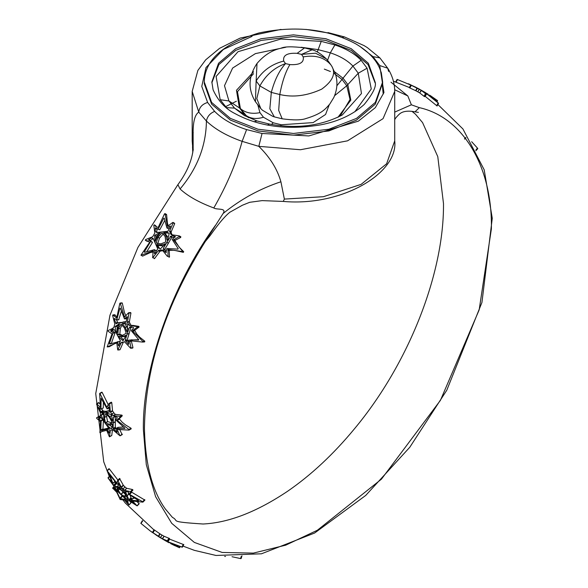 <?xml version="1.0" encoding="UTF-8"?>
<svg xmlns="http://www.w3.org/2000/svg" width="588" height="588" viewBox="0 0 588 588"><rect width="100%" height="100%" fill="white"/><g stroke="black" fill="none" stroke-linecap="round" stroke-linejoin="round"><path stroke-width="0.88" d="M394.724 112.11L411.372 104.804L419.34 107.648L415.047 111.779M383.214 94.095L382.391 85.819M411.99 111.352L415.444 114.16L422.581 122.613L437.781 156.614L443.492 203.573C444.146 273.516 408.653 363.876 354.388 428.895C333.469 454.208 311.214 474.994 287.613 491.252C256.831 511.891 228.636 522.805 203.044 524.004C167.132 521.63 179.869 521.137 172.46 517.418L165.331 508.965C152.116 490.664 145.148 463.682 144.435 428.02C145.434 366.758 165.838 304.408 205.631 240.97L223.08 213.532C226.99 207.557 216.847 210.114 213.804 207.961C199.023 202.441 187.778 196.113 180.075 188.983L177.899 184.639L137.945 247.401L109.978 315.19L95.741 393.6L103.723 461.793L109.294 476.427M162.273 538.726L164.081 536.249L162.567 538.873L150.234 530.949L140.951 523.408L142.465 520.784M171.417 543.503L171.196 543.885L179.333 547.693L173.548 544.98L181.824 547.024L168.028 541.798L167.367 540.806L162.567 538.873M425.609 93.727L426.116 94.029L424.602 96.653L424.007 96.278L425.521 93.654L426.116 94.029L426.359 93.536L438.516 103.282L432.239 96.924L437.362 100.489L430.107 95.44L429.887 95.815M411.35 85.334L409.836 87.957L409.388 87.737L410.784 85.032L421.177 90.287L425.521 93.654M395.739 82.107L397.275 79.461L410.902 85.113M112.617 488.047L114.021 486.563L112.631 488.055L116.718 492.244L120.18 499.543L124.458 500.006L128.809 504.974L127.39 500.631L129.404 500.895L137.048 505.834L132.631 501.064L142.818 502.145L142.619 501.696L129.639 494.457L129.919 492.884L130.992 492.127L130.507 491.605L124.752 490.414L123.039 489.047L121.451 487.503L118.085 480.918L117.563 480.558L116.777 483.013L107.361 471.01L112.021 481.866L108.163 478.184L113.668 485.85L114.829 488.4L112.631 488.055L112.947 488.584M124.619 490.319L126.596 488.231L124.935 490.436M98.997 416.502L98.88 417.193L98.755 416.532L96.608 417.767L96.741 418.435L100.497 421.618L99.879 432.665L101.842 431.511L106.7 430.357L109.383 436.766L110.485 430.188L113.072 429.975L119.937 435.789L117.21 429.475L128.926 430.1L128.926 429.497L117.21 420.457L117.115 419.986L120.136 417.039L119.812 416.377L113.197 415.642L111.632 413.974L110.397 411.82L109.625 403.853L109.118 403.486L106.7 407.168L100.033 393.644L99.644 393.644L100.497 407.447L96.785 403.897L96.608 404.294L100.372 412.82L100.372 416.311L96.608 417.767L96.741 418.435M117.115 419.986L119.254 418.752L122.275 415.797L121.951 415.135L115.557 414.4L113.197 415.642M113.668 327.928L108.17 330.529L108.111 331.25L112.021 333.896L107.17 346.869L116.777 342.885L117.754 349.97L121.451 342.289L124.619 341.863L130.624 348.221L130.992 347.751L129.639 341.128L131.499 340.893L142.619 342.076L142.818 341.407L132.631 331.066L132.667 330.552L137.07 327.303L136.916 326.575L130.587 325.576L129.514 325.87L128.272 324.231L127.39 322.305L128.963 313.235L128.471 312.867L124.458 317.02L120.305 303.312L119.812 303.386L116.718 318.093L112.992 315.028L112.631 315.506L114.829 324.039L113.668 327.928L112.808 328.023M145.545 239.632L145.339 240.301L148.272 241.139L149.536 242.432L140.944 255.214L153.145 250.892L152.652 257.801L158.613 250.326L162.273 249.974L167.462 256.471L167.984 256.03L168.028 249.466L181.824 251.48L182.192 250.841L173.548 239.897L179.208 236.574L179.2 235.869L171.115 234.663L169.587 231.312L173.159 222.852L172.681 222.499L167.44 226.409L165.088 213.775L164.5 213.856L158.216 227.402L156.393 226.902L154.313 224.866L153.791 225.344L154.842 233.01L152.704 236.707L145.545 239.632M170.917 543.275L170.711 543.628L170.395 543.033M163.376 539.402L163.795 539.512M172.725 544.657L175.268 545.877M151.425 531.809L154.585 533.889M429.46 95.521L430.107 95.44M425.006 92.853L422.485 91.008M416.179 87.502L408.447 83.761M428.174 94.278L416.319 87.509M131.337 498.102L129.264 500.153L128.941 499.8L130.918 497.713L132.315 499.109M125.369 491.487L126.214 491.149M114.609 488.981L114.564 489.76L115.123 489.172L114.564 489.76L114.293 489.341L115.954 489.723M127.133 502.365L127.206 501.821M122.289 496.515L120.312 498.609L119.915 498.183L121.892 496.096L122.414 496.507M118.181 484.078L119.188 484.578L117.21 486.673L114.366 486.004L116.387 483.873L114.366 486.004L113.991 485.615L115.968 483.527L116.233 483.865M110.875 481.476L112.925 483.314L115.013 481.197M109.486 474.832L117.578 484.336L118.703 483.461M125.95 494.31L125.964 493.905M115.608 427.667L113.359 428.88L113.153 428.424L115.292 427.189L116.071 428.476M113.455 417.09L114.991 416.48M100.974 417.671L98.835 418.913L98.688 418.377L99.717 417.333L101.254 417.84M108.89 433.106L109.228 432.548M101.011 430.519L100.82 430.078L102.959 428.843L103.15 429.284M100.96 417.664L98.821 418.899L100.879 420.633L102.216 419.861M101.217 412.651L101.033 412.261L103.179 411.019L103.356 411.409M98.982 407.609L100.945 409.211L103.275 407.866L103.356 403.052M101.055 398.201L107.053 408.814L109.508 407.58M103.642 412.996L103.348 414.062L101.209 415.297L102.334 413.283L104.047 413.041L103.679 417.068L104.304 421.471M112.521 420.993L112.778 420.552M125.332 340.606L125.244 340.107L127.221 339.908L127.309 340.408M129.456 327.612L131.933 326.972M112.756 330.427L112.764 330.993L110.787 331.191L110.779 330.625L114.359 329.618M118.489 345.781L118.872 345.465M109.684 344.031L109.397 343.583L111.375 343.385L115.013 332.933L113.036 333.131L112.852 332.705L114.829 332.507L115.013 332.933M115.961 323.694L115.858 323.297L116.814 323.202M114.969 318.74L114.293 318.806L114.579 318.431L116.725 319.945L118.974 319.607L116.725 319.945L119.915 308.185L120.312 308.134L119.915 308.185L120.312 308.134L124.458 318.88L126.721 318.564L124.458 318.88L127.162 316.697M175.32 236.596L172.115 239.397L178.193 248.621L177.899 249.128L166.874 248.474L165.992 252.627L163.567 250.304L163.552 248.797L165.272 250.091L163.751 249.216L163.368 248.29L164.875 249.65M170.711 236.295L166.904 242.315L168.418 243.189L171.718 237.324L170.204 236.45L171.196 236.325L172.335 237.324M152.365 242.153L148.595 239.963L151.285 237.89L153.174 238.588M153.174 238.507L157.746 248.834L154.762 253.619L154.343 253.443L154.718 253.663M154.343 253.443L154.343 249.687L156.055 250.936L154.343 249.687L144.53 252.303L144.347 251.862L144.846 252.149M170.535 226.277L170.153 226.057L170.52 226.329L167.867 231.312L156.636 232.517M157.378 228.659L159.73 229.849L157.871 229.114M164.28 218.486L163.78 218.192L164.258 218.133L166.896 227.938L168.837 228.798L166.977 228.026M160.34 232.657L157.231 236.854L155.151 241.646M168.587 233.069L165.36 233.032L165.184 233.554L163.67 232.679L163.846 232.157L165.941 231.973L167.771 232.495L169.175 233.686L167.492 240.249L167.029 240.147L167.374 240.345M211.856 82.805L218.846 64.584L235.744 50.362L261.043 40.432L293.456 36.559L325.87 40.432L351.168 50.362L368.066 64.584L375.056 82.805M204.271 81.975C204.697 60.182 222.925 43.843 258.97 32.972C295.551 25.291 327.81 28.908 355.733 43.835C367.463 50.766 375.387 58.785 379.503 67.885L381.333 72.824L382.641 81.975L375.306 102.43L356.519 118.386L328.876 129.235L293.456 133.469L258.036 129.235L230.393 118.386L211.606 102.43L204.271 81.975L204.271 83.68L211.606 104.127L230.393 120.084L258.036 130.933L293.456 135.167L328.876 130.933L356.519 120.084L375.306 104.127L382.626 82.827M301.49 54.383L297.146 53.332C287.194 52.751 282.718 55.331 283.717 61.078L285.54 63.585L289.891 64.599C299.718 65.136 304.165 62.563 303.239 56.896L301.49 54.383L312.081 49.811C316.204 50.774 320.938 53.78 326.281 58.822L315.521 53.185L301.49 54.383M326.766 59.359L326.281 58.822M283.717 61.078C271.707 64.085 262.513 70.736 256.133 81.026L255.435 101.695C247.783 89.207 248.312 76.455 257.015 63.453L256.133 81.026L259.881 85.929L271.311 92.419L279.8 94.514C293.044 97.667 307.01 95.881 321.68 89.155C333.337 80.681 336.432 72.625 330.963 64.974L328.641 61.608L330.963 64.974C324.554 57.426 315.308 54.728 303.239 56.896M285.54 63.585C274.353 67.605 265.798 75.051 259.881 85.929L256.809 98.6L260.874 108.692L262.542 110.287L272.781 116.358L274.317 116.88L269.841 108.765L271.311 92.419C274.589 80.056 279.329 70.45 285.54 63.585M257.662 104.37L259.955 112.646L263.468 117.24L273.222 122.796L281.196 124.752L313.117 122.605L325.576 114.476L329.273 104.693M226.836 108.089L220.177 99.71L216.097 76.462L238.044 51.685L280.954 39.014L321.232 41.373L334.895 44.938C346.126 48.672 354.88 53.802 361.15 60.321L367.088 68.201L371.278 88.979L354.784 111.838M248.437 117.637L244.277 114.094L239.382 107.795L236.472 90.273L253.582 71.787M285.746 47.261L255.405 53.618L232.62 68.061L224.491 85.686L228.938 100.967L234.531 108.126L244.24 115.461L256.949 120.93L254.082 121.775M334.69 71.876L343.083 78.248L347.795 84.54L350.823 100.166L337.997 117.255M256.949 120.93L269.37 124.046C296.403 129.073 320.688 126.06 342.245 115.013L361.473 93.529L358.283 73.221L352.91 66.062C347.501 60.454 339.967 56.044 330.316 52.832L317.91 49.598L301.166 47.261M324.326 69.119L330.419 71.516M334.234 73.5L342.128 79.549L346.773 85.76L350.022 99.512L340.827 114.998L337.894 117.306M246.828 116.314L240.396 108.582L228.938 100.967L220.177 99.71M165.184 233.554L167.536 236.773L168.278 239.022M164.633 245.336L162.31 245.821L158.348 245.394L157.988 245.806L159.627 248.577M159.51 233.789L156.21 236.185L155.717 240.352M170.123 227.879L168.837 228.798M164.574 220.831L159.73 229.849M157.841 229.092L155.622 227.835L157.804 229.055M157.136 228.71L156.68 232.106M155.857 250.561L155.893 252.524M152.851 238.75L150.109 240.837M148.61 239.97L152.41 242.521L147.029 251.23M152.277 242.131L150.249 241.102M175.356 236.898L172.71 237.199M168.418 243.189L164.883 249.165M165.066 249.672L166.338 252.531M161.825 233.032L163.339 233.906L159.495 238.162L157.731 243.616L156.217 242.741L157.981 237.287L161.825 233.032L162.758 233.421M127.28 331.698L127.552 324.921L126.008 323.591L122.48 323.29L124.465 323.091L128.015 328.905M126.023 336.057L123.759 336.571M120.562 336.748L123.693 340.18M119.526 323.834L117.1 326.318L117.203 329.897M127.206 317.939L126.442 318.681M121.224 311.662L118.703 319.754M116.431 319.593L117.644 322.606M114.579 318.431L114.293 318.806L115.682 322.797L117.659 322.599L117.857 323.032M116.145 323.687L118.629 322.577L121.709 322.408M125.362 321.739L126.045 321.717M109.633 344.061L119.555 341.452L120.07 343.848M117.578 341.643L119.805 341.841L117.578 341.643L118.335 345.516M112.764 330.993L114.829 332.507M125.45 340.628L127.486 340.43L128.603 342.892M128.787 344.098L128.404 340.165L138.731 339.673M130.918 327.465L127.221 339.908M125.516 340.621L127.493 340.43L127.75 340.849L125.773 341.04L125.509 340.628L128.427 344.384M122.061 324.863L120.312 328.508L119.82 334.234L122.863 335.461M109.824 425.212L112.536 427.329M103.348 414.062L103.745 415.812M101.651 408.903L103.179 411.019M103.503 411.424L107.17 411.144L105.024 412.379L101.364 412.658L104.069 410.975M109.39 412.115L105.024 412.379L107.707 410.85L109.809 410.505M103.341 421.618L102.959 428.843M103.275 429.314L108.383 428.101M118.019 427.748L118.034 427.351L123.149 426.998M115.292 416.032L115.292 427.189M106.707 414.422L106.546 416.341L107.575 421.559L111.985 422.89M114.41 481.917L115.968 483.527M116.387 483.873L116.931 483.689M133.344 498.47L134.182 498.205M130.198 495.419L130.918 497.713M121.576 490.561L124.56 493.42M163.846 232.157L165.36 233.032M163.67 232.679L166.022 235.898L167.029 240.147M165.331 243.895L160.796 244.946L156.834 244.52L158.348 245.394M157.988 245.806L156.474 244.931L156.834 244.52M156.474 244.931L158.701 248.151L160.465 248.783L165.302 244.042L164.978 243.689L165.302 244.042M156.143 236.303L154.695 235.31L160.193 232.576L160.252 233.069M154.695 235.31L156.21 236.185M154.629 235.428L155.004 241.558M167.323 227.924L170.153 226.057L170.52 226.329M158.216 228.975L163.78 218.192L164.258 218.133M156.724 229.07L155.21 228.195L155.622 227.835L155.151 231.18L157.606 232.686M156.709 232.473L156.092 231.812L156.202 232.267M148.72 239.434L150.234 240.308M144.347 251.862L150.763 241.256M152.711 238.324L153.174 238.309M171.196 236.325L172.497 235.553L175.202 236.53L175.209 237.067M168.315 243.373L166.904 242.315M166.801 242.499L163.368 248.29M157.025 243.366L156.217 242.741M162.406 233.193L165.125 236.516L165.816 241.969L160.877 243.858L156.651 243.167M124.406 323.65L122.429 323.841L122.48 323.29M122.429 323.841L125.119 327.2L126.846 331.61M125.928 335.314L122.039 336.748L124.017 336.549M124.266 336.52L118.725 336.292L118.489 336.726L118.725 336.292M119.702 336.608L118.489 336.726L122.855 340.673L126.097 335.682L125.744 335.336L126.097 335.682M116.916 332.97L117.6 328.236L119.511 324.245L118.739 323.738M119.364 323.723L115.116 326.516L117.1 326.318M117.056 326.443L115.116 326.516M115.079 326.641L116.556 333.168M115.682 322.797L115.88 323.224L115.682 322.797L117.659 322.599M116.953 323.121L115.858 323.297M118.629 322.577L120.922 322.871M120.937 322.863L123.377 321.923L126.038 322.327M126.119 321.879L127.265 317.005M110.787 331.191L112.852 332.705M113.036 333.131L109.397 343.583M118.739 345.7L120.386 340.768L114.366 329.662M114.337 329.559L113.704 329.809M113.624 329.714L112.675 329.118L110.779 330.625M130.984 339.82L138.628 340.114M138.665 339.592L138.503 340.129L138.665 339.592L131.242 330.632L133.549 328.06L133.439 327.509L130.815 326.627L129.492 327.634M129.095 333.852L127.118 334.05L129.36 327.479M127.17 333.859L129.147 333.661M127.118 334.05L125.244 340.107M121.077 324.201L118.328 328.707L117.843 334.432L119.82 334.234M119.937 334.454L117.843 334.432M117.96 334.646L122.15 335.594L126.207 333.286L124.443 327.869L121.062 324.194M112.742 420.898L111.272 414.694L106.56 412.901L106.648 413.408L106.56 412.901M107.729 412.783L106.648 413.408L109.758 416.686L112.352 420.802M112.389 424.117L109.758 425.22L106.648 424.573L106.56 424.94L106.648 424.573M106.95 424.712L106.56 424.94L111.191 428.821L111.786 428.476M112.742 424.477L112.352 424.139L112.742 424.477L111.411 428.733M101.209 415.187L103.348 413.945M101.209 415.297L104.047 421.515M108.802 406.977L109.081 407.315L108.699 407.036L107.148 408.91M100.945 409.211L101.136 398.333M103.179 410.961L101.033 412.195L98.835 407.469M100.768 411.769L102.915 410.534M109.265 411.313L109.081 407.315M98.688 418.377L100.835 417.142M102.459 420.288L101.129 421.052L100.879 420.633M101.129 421.052L100.82 430.078M103.385 429.247L101.136 430.548L107.053 429.321L109.199 428.079M109.508 428.454L107.361 429.688L107.053 429.321M107.361 429.688L108.699 432.856M109.081 433.047L109.265 429.666M109.192 428.748L101.364 418.024M117.255 432.106L115.88 428.983M118.034 427.351L115.887 428.593L124.906 428.439M124.722 428.071L115.887 420.038M116.115 419.479L117.247 417.73L117.012 417.223L114.513 416.37L113.624 417.26M115.344 421.794L113.197 423.029L113.469 417.113M113.197 422.86L115.344 421.618M113.197 423.029L113.153 428.424M113.469 428.909L115.66 427.667M115.998 428.049L113.852 429.284L113.513 428.902M113.852 429.284L117.012 432.356M105.487 413.607L104.407 417.576L105.428 422.794L107.575 421.559M107.722 421.765L105.428 422.794M105.583 423.007L109.353 424.183L111.073 423.691L112.227 422.522L109.353 417.26L105.583 413.629M464.594 139.113L465.939 137.695M126.097 494.273L122.87 489.444L118.489 487.334M119.063 487.379L118.725 487.731L125.744 494.148M128.059 499.249L127.552 499.793L126.854 496.588L125.119 496.963L122.429 495.912M122.613 496.022L127.486 499.778L128.074 499.161M127.89 499.587L127.486 499.778M126.846 496.595L127.28 496.889M119.511 493.097L117.6 489.833L116.916 487.364L115.527 486.68L115.079 487.82L116.079 486.768M116.167 486.79L115.079 487.82M115.116 487.9L119.364 493.141M118.364 483.211L118.739 483.52L118.335 483.24L117.688 484.424M112.925 483.314L109.633 475.008M115.946 483.483L113.969 485.57L110.787 481.388M113.624 485.181L115.608 483.093M117.115 486.651L119.092 484.563M117.21 486.673L120.489 487.173M120.15 486.599L118.739 483.52M114.579 489.767L116.659 491.664L117.13 491.171M117.46 491.546L116.997 492.038L116.659 491.664M116.997 492.038L119.915 498.183M120.312 498.609L124.377 499.352L124.957 498.742M125.354 499.036L124.744 499.682L124.377 499.352M124.744 499.682L126.89 502.152M127.265 502.365L126.236 500.043M125.861 499.381L116.145 489.929M133.557 502.946L131.359 500.557M133.219 498.183L131.242 500.278L138.768 500.814M138.503 500.579L128.404 494.008M128.257 493.692L128.787 492.413L128.427 492.016L125.773 491.612L125.781 491.171M129.147 493.81L127.17 495.897L125.45 491.553M127.118 495.772L129.095 493.685M127.17 495.897L128.941 499.8M129.36 500.19L131.374 498.102M131.778 498.426L129.801 500.513L129.397 500.197M129.801 500.513L133.439 503.1M123.046 492.472L121.062 494.559L124.443 496.147L126.133 495.228L122.15 491.076L117.843 487.673L118.328 490.37L120.871 494.383L122.855 492.288M125.972 495.86L126.207 495.39M424.036 91.779L417.627 88.178M415.29 86.987L424.352 91.948M409.395 84.187L410.328 84.606M416.613 87.7L413.937 86.429M413.879 86.34L413.195 86.046M425.697 92.992L435.37 100.144M435.642 100.35L430.93 96.02L430.71 96.41M431.158 96.16L431.548 96.373M428.968 95.168L429.644 95.138M427.704 93.918L425.83 93.08M425.844 92.816L422.294 90.897M418.355 88.56L419.156 88.986M425.028 92.309L424.168 91.853M165.302 540.644L156.474 535.271M157.43 535.903L164.978 540.475M169.226 542.79L165.125 540.534M154.607 533.933L155.232 534.338M155.276 534.433L157.753 536.065M157.246 535.734L154.754 534.007M175.209 545.84L172.35 544.437M172.343 543.915L172.115 544.312L178.215 546.223M177.899 546.09L166.874 541.283M166.647 541.063L166.404 540.754L166.61 541.122M163.545 539.424L166.404 540.754M167.021 541.357L163.486 539.461M166.904 541.563L168.675 542.562M171.196 543.885L170.733 543.643M159.363 537.138L165.948 541.048M169.719 230.864L171.233 231.738L174.673 223.727L172.681 222.499M168.366 226.005L167.448 223.293L166.602 214.649L164.5 213.856M157.275 227.343L154.313 224.866L153.791 225.344M179.208 236.574L179.2 235.869L180.714 236.744L180.722 237.449L179.208 236.574M127.427 321.827L129.404 321.629L130.94 313.036L128.471 312.867M126.038 316.072L124.494 312.654L122.282 303.114L119.812 303.386M116.997 317.233L114.969 314.83L112.631 315.506M107.17 346.869L109.147 346.67M117.754 349.97L120.07 349.625L123.215 342.451L121.238 342.65M130.624 348.221L132.969 347.552L132.601 348.03L132.969 347.552L131.381 341.334L129.404 341.532M142.619 342.076L142.818 341.407L144.795 341.209L144.597 341.878L142.619 342.076M241.653 556.498L241.051 558.526L240.566 558.578L232.032 556.733M241.051 558.526L240.566 558.578L241.176 556.527M225.513 556.469L224.66 556.41M225.52 556.469L224.792 556.417M109.625 403.853L109.118 403.486L111.257 402.251L111.764 402.618L109.625 403.853M108.839 405.933L102.172 392.409L99.644 393.644M100.563 404.801L98.924 402.662L96.608 404.294M99.879 432.665L102.025 431.43M109.383 436.766L111.764 435.421L112.536 429.262M111.183 430.041L110.485 430.188M119.937 435.789L122.275 434.135L122.076 434.547L119.254 428.593M117.879 429.394L117.21 429.475M128.926 430.1L128.926 429.497L131.065 428.255L131.065 428.858L128.926 430.1M115.557 414.4L113.418 415.635M471.664 141.715L477.515 148.169L477.721 148.61L476.265 150.146M476.052 149.719L477.515 148.169L477.721 148.61M118.085 480.918L117.563 480.558L119.54 478.47L120.07 478.83L118.085 480.918M117.953 480.109L109.339 468.923L107.067 470.907M110.14 475.861L108.163 478.184M128.809 504.974L130.94 502.858L130.374 501.682M137.048 505.834L139.047 503.468L136.578 501.314M142.818 502.145L142.619 501.696L144.597 499.609L144.795 500.05L142.818 502.145M130.992 492.127L130.507 491.605L132.484 489.51L132.969 490.039L130.992 492.127M424.095 96.351L424.602 96.653L426.102 93.984M438.141 103.069L438.516 103.282L437.002 105.906L436.627 105.693L438.141 103.069M436.877 101.32L437.362 100.489M153.071 532.691L152.527 532.353L154.041 529.729L154.585 530.075L153.071 532.691M142.686 521.019L140.951 523.408M179.333 547.693L179.678 546.803M182.192 547.244L181.824 547.024L183.338 544.407L183.706 544.62L182.192 547.244M167.933 541.136L167.676 541.592L167.984 541.136L167.367 540.806L168.881 538.182L169.498 538.512L167.984 541.136L169.506 538.505L164.081 536.249M141.171 255.207L142.458 256.089M142.686 256.081L150.293 252.575L153.402 251.929M153.071 257.647L154.585 258.522L154.166 258.676M154.585 258.522L159.804 251.546L158.29 250.672M158.613 250.326L160.127 251.201L159.804 251.546M160.127 251.201L161.898 250.797L160.384 249.922M160.509 249.915L161.898 250.797M162.023 250.789L162.685 250.848M167.984 256.03L169.498 256.905L168.976 257.346M169.498 256.905L169.19 250.723L167.676 249.849M168.028 249.466L169.542 250.341L169.19 250.723M169.542 250.341L174.048 250.253L183.338 252.355L181.824 251.48M182.192 250.841L183.706 251.715L183.338 252.355M183.706 251.715L179.237 247.269L175.062 240.771L173.548 239.897M173.703 239.404L175.217 240.279L175.062 240.771M175.217 240.279L180.722 237.449L180.714 236.744M172.071 234.583L170.182 233.164M170.13 233.054L171.696 234.039M171.645 233.921L171.101 232.186L169.587 231.312M171.233 231.738L171.101 232.186M174.195 223.381L174.673 223.727M166.014 214.73L166.602 214.649L166.014 214.73M155.305 226.218L155.827 225.741L155.305 226.218M145.398 240.323L146.853 241.176M146.912 241.198L149.065 241.675M109.339 346.677L115.138 343.429L116.968 342.958M121.451 342.289L123.429 342.098L123.215 342.451M123.429 342.098L124.913 341.657M129.639 341.128L131.624 340.93L131.381 341.334M131.624 340.93L132.432 340.82M132.667 330.552L134.645 330.353L136.872 334.138L139.731 337.203L144.795 341.209L144.597 341.878M134.608 330.875L132.631 331.066M134.645 330.353L139.047 327.104L137.07 327.303M136.916 326.575L138.893 326.377L139.047 327.104M138.893 326.377L132.763 325.377L130.587 325.583M131.381 325.568L130.257 324.032L128.272 324.231M128.206 324.113L130.257 324.032M130.183 323.914L129.367 322.106L127.39 322.305M129.404 321.629L129.367 322.106M130.448 312.676L130.94 313.036L130.448 312.676M124.458 317.02L125.001 316.969M121.789 303.188L122.282 303.114M114.609 315.308L114.969 314.83L114.609 315.308M100.026 432.709L102.826 431.011M119.254 418.752L122.164 422.184L125.487 424.896L131.065 428.255L131.065 428.858M119.357 419.222L117.21 420.457M122.275 415.797L120.136 417.039M119.812 416.377L121.959 415.135M113.072 415.54L115.336 414.4M115.211 414.297L113.866 412.85L111.72 414.084M111.632 413.974L113.866 412.85M113.778 412.739L112.624 411.027L110.485 412.261M110.397 411.82L112.536 410.586L112.624 411.027M112.536 410.586L111.764 402.618L111.257 402.251M106.7 407.168L107.56 406.675M101.783 392.409L102.172 392.409L101.783 392.409M98.747 403.059L98.924 402.662L98.747 403.059M129.404 494.096L131.381 492.009L144.795 500.05M131.624 492.369L129.639 494.457M131.381 492.009L131.506 491.583M126.912 488.349L132.484 489.51L132.969 490.039M126.596 488.231L125.016 486.96L123.039 489.047M122.936 488.951L125.016 486.96M124.913 486.864L123.429 485.416L121.451 487.503M121.238 487.151L123.215 485.063L123.429 485.416M123.215 485.063L119.54 478.47M116.777 483.013L117.556 482.197M397.561 79.556L396.047 82.18M393.416 81.203L409.344 87.48M409.836 87.957L415.613 90.648L417.127 88.024M417.473 88.2L415.959 90.824L415.613 90.648M415.959 90.824L417.781 91.816L419.295 89.192M419.42 89.266L417.781 91.816M417.906 91.89L419.663 92.911L421.177 90.287M421.449 90.471L419.663 92.911M419.935 93.088L424.007 96.278M426.712 93.735L425.197 96.358L424.845 96.153M425.197 96.358L437.002 105.906M169.19 538.968L183.706 544.62M169.542 539.174L168.028 541.798M163.787 536.102L162.023 535.087L160.509 537.711M160.384 537.638L162.023 535.087M161.898 535.014L160.127 533.941L158.613 536.557M158.29 536.352L159.804 533.728L160.127 533.941M159.804 533.728L154.041 529.729M153.924 529.884L125.317 503.056L122.657 499.55M388.609 71.405L387.727 68.223C392.394 75.712 394.724 83.445 394.724 91.405L383.045 118.658L347.537 140.833L300.446 149.734L258.808 146.346C269.914 157.209 277.279 169.013 280.91 181.766L284.364 199.089L283.284 201.427M280.91 181.766C259.8 188.77 240.529 199.354 223.08 213.532M193.231 132.476L192.188 140.863L192.695 146.721L193.121 131.602L193.158 150.234M390.983 82.21L407.829 95.94L411.372 104.804M394.688 89.736L407.829 95.94M213.804 207.961C226.909 185.147 236.354 162.942 242.131 141.355C226.924 136.012 215.017 129.235 206.417 121.04L198.759 112.124L192.188 91.405L192.188 140.863L192.651 146.75M262.05 133.483L258.808 146.346L242.131 141.355L246.607 129.588L262.05 133.483L308.862 135.931L358.371 121.157L375.328 107.655L383.957 92.573L379.723 65.547L372.976 56.632L359.9 46.408M180.075 188.983C197.311 168.44 206.094 145.795 206.417 121.04C207.27 116.49 210.012 113.278 214.635 111.397C222.411 119.202 233.069 125.266 246.607 129.588M193.121 131.602C193.217 121.003 195.091 114.513 198.759 112.124C199.325 107.347 202.272 104.12 207.615 102.466L214.635 111.397M372.976 56.632L379.885 57.889L387.727 68.223L379.723 65.547M327.207 32.788L305.9 29.4M215.429 225.38L215.429 225.38C171.703 285.481 142.23 369.102 143.384 429.777L146.294 464.66L155.607 496.684L171.747 523.349L194.349 542.423L222.168 552.455L253.34 553.11L285.724 545.164L317.388 530.236L381.436 479.154L440.419 400.355L479.169 309.876L491.384 228.864C492.538 166.86 463.065 117.269 419.34 107.648M375.07 81.975L368.353 63.261L351.168 48.657L325.87 38.735L293.456 34.861L261.043 38.735L235.744 48.657L218.552 63.261L211.842 81.975L213.091 89.802C218.119 100.916 225.41 108.831 234.965 113.565C259.014 126.648 287.716 130.389 321.055 124.774C338.519 121.385 352.888 114.631 364.17 104.51C373.042 93.595 376.68 86.083 375.07 81.975M126.729 488.327L124.752 490.414M114.381 329.743L113.896 329.787M112.749 330.985L110.772 331.184M153.181 238.941L152.365 238.478M255.435 101.695L260.866 108.699M331.816 66.194L335.498 74.206C337.865 81.769 337.306 89.53 333.822 97.49L329.817 104.01C325.642 108.758 322.173 113.69 306.047 118.519C301.534 120.224 293.588 120.327 282.196 118.813L278.69 110.412L279.8 94.514C282.13 81.916 285.496 71.942 289.891 64.599M297.146 53.332L304.569 47.9M334.623 95.653L346.773 85.76L358.283 73.221L367.088 68.201M226.358 107.604L234.531 108.126L245.225 114.792C249.937 118.673 256.015 119.489 263.468 117.24M336.858 85.789L352.91 66.062L361.15 60.321M327.553 60.299L330.316 52.832L334.895 44.938M321.232 41.373L317.277 52.009M259.955 112.646C251.965 114.241 245.446 112.881 240.396 108.582L237.464 91.662L253.56 73.676M269.37 124.046L267.452 125.09M167.536 236.773L166.022 235.898M162.31 245.821L160.796 244.946M159.495 238.162L157.981 237.287M127.096 327.009L125.119 327.2M120.312 328.508L118.328 328.707M111.904 415.444L109.758 416.686M106.546 416.341L104.407 417.576M111.492 422.948L109.353 424.183M123.179 489.775L122.289 490.715M119.68 488.951L118.328 490.37M125.758 494.765L124.443 496.147M225.285 106.81L236.354 101.239M129.404 325.759L130.088 325.693M284.364 199.089L323.415 196.708L361.12 184.36L386.617 163.78L394.724 140.863C398.583 172.688 342.459 206.711 283.291 201.427L262.13 200.618L249.694 202.309L242.374 205.241L229.761 212.29C220.926 219.544 211.217 234.406 209.776 236.067L204.991 241.889M379.885 57.889L367.309 47.591L363.965 45.548L344.377 36.897L328.016 32.597M252.076 36.368L223.396 49.429L205.984 67.583L201.772 86.407L207.615 102.466M342.275 37.456L344.377 36.897M273.222 122.796L271.465 124.458M280.498 125.795L281.196 124.752M409.248 87.649L410.762 85.032M395.599 82.048L397.113 79.424M98.733 416.539L96.586 417.774M382.641 81.975L382.641 83.68M312.015 49.796L304.415 47.863M328.986 62.108L326.472 59.028M304.43 47.863C292.332 46.386 284.511 46.503 280.961 48.223C272.024 50.164 264.041 55.243 257.015 63.453M282.196 118.813L274.295 116.872M244.976 115.865L244.116 115.373M246.798 116.284L248.562 117.696M157.018 232.304L156.202 231.834M155.974 250.584L154.46 249.709M165.191 249.702L163.677 248.827M126.545 318.703L124.568 318.902M118.805 319.776L116.828 319.975M123.377 321.923L125.354 321.724M114.388 329.78L113.8 329.839M131.587 327.465L129.61 327.663M111.698 424.624L112.528 424.146M109.442 407.69L107.295 408.932M103.216 407.999L101.077 409.233M109.647 411.085L109.221 411.328M117.99 427.366L115.851 428.608M115.094 416.517L113.785 417.274M465.696 137.555L464.542 138.775M118.725 483.498L117.821 484.453M115.02 481.278L113.043 483.365M133.175 498.198L131.197 500.285M126.28 491.164L125.773 491.7M430.688 96.395L430.916 95.998M172.313 543.907L172.086 544.297M414.863 86.767L415.812 87.245M160.127 537.623L158.672 536.704M156.07 535.014L156.952 535.602M151.924 532.169L151.344 531.75M180.854 236.788L179.34 235.913M174.592 223.293L173.078 222.418M166.507 214.444L164.985 213.569M155.783 225.704L154.269 224.829M109.265 346.707L107.288 346.905M119.864 349.809L117.887 350.007M132.748 348.059L130.771 348.25M144.699 341.885L142.715 342.084M130.646 312.544L128.669 312.735M122.039 302.857L120.062 303.048M114.814 314.742L112.837 314.94M112.925 328.016L113.66 327.942M241.955 555.814L241.131 558.571M111.698 435.554L109.559 436.796M122.289 434.561L120.143 435.796M131.234 428.828L129.095 430.071M111.33 402.155L109.192 403.39M101.864 392.13L99.725 393.365M98.74 402.552L96.601 403.794M99.122 416.414L100.401 415.679M475.817 150.749L477.794 148.661M130.948 502.931L128.97 505.019M139.216 503.754L137.239 505.842M144.957 500.013L142.98 502.101M132.984 490.025L131.006 492.112M119.555 478.419L117.578 480.506M109.008 468.629L107.031 470.716M109.971 475.714L107.994 477.801M113.822 488.143L114.454 487.467M113.91 488.084L114.469 487.496M437.053 106.009L438.567 103.392M437.097 101.562L437.604 100.688M179.994 546.869L179.487 547.744M183.823 544.606L182.309 547.23M154.027 529.715L152.512 532.338M142.347 520.689L140.833 523.313M394.702 120.04C394.673 119.129 396.136 117.24 399.09 114.373C401.802 111.727 406.124 110.72 412.07 111.36L418.421 112.374M192.82 152.152L192.114 155.526M192.519 146.684L192.732 151.66M192.791 151.241L192.82 152.219M182.986 546.076L194.341 550.339L216.002 555.462L261.469 553.793L314.617 533.029L365.729 495.434L409.792 447.255L446.792 390.212L481.94 302.46L492.259 218.273L484.203 169.822L462.925 128.948L437.898 104.546M394.724 91.405L394.724 140.863M177.907 184.632C185.242 174.709 190.012 164.853 192.225 155.056L193.268 149.44M281.02 29.4L240.147 38.088L219.567 48.334L205.69 59.836L197.877 70.42L192.188 91.405"/></g></svg>
